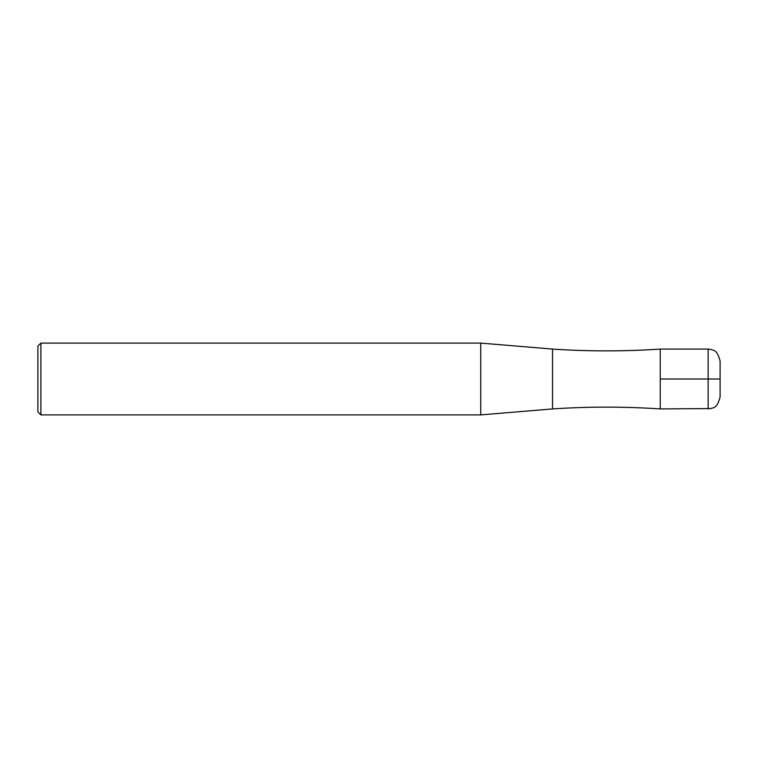<?xml version="1.0" encoding="UTF-8"?>
<svg xmlns="http://www.w3.org/2000/svg" width="758" height="758" viewBox="0 0 758 758"><rect width="100%" height="100%" fill="white"/><g stroke="black" fill="none" stroke-linecap="round" stroke-linejoin="round"><path stroke-width="1.14" d="M708.133 408.922L708.133 349.078L660.256 349.078C624.355 351.475 588.445 351.475 552.544 349.078L552.544 408.922C588.445 406.525 624.355 406.525 660.256 408.922L660.256 349.078L660.256 379L720.1 379L720.1 396.955C716.897 409.614 712.596 407.292 711.013 408.571L660.256 408.922L660.256 379M552.544 349.078L480.733 343.099L480.733 414.901L552.544 408.922M40.894 414.901L37.9 411.916L37.9 346.084L40.894 343.099L40.894 414.901L480.733 414.901M708.133 349.078L711.013 349.429C712.596 350.708 716.897 348.386 720.1 361.045L720.1 379M40.894 343.099L480.733 343.099"/></g></svg>
